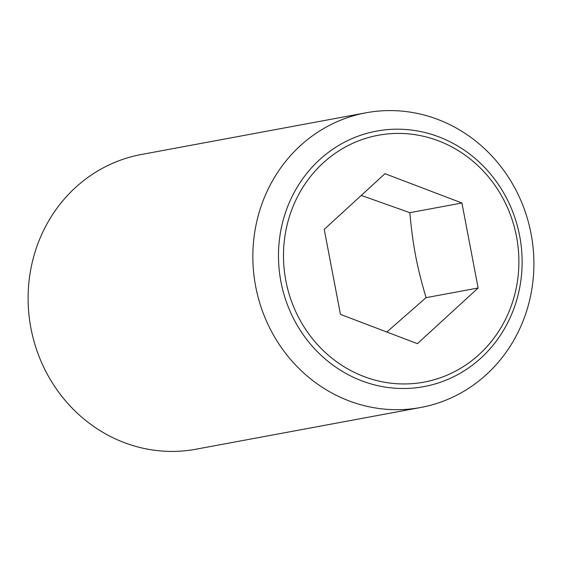 <?xml version="1.0" encoding="UTF-8"?>
<svg xmlns="http://www.w3.org/2000/svg" width="562" height="562" viewBox="0 0 562 562"><rect width="100%" height="100%" fill="white"/><g stroke="black" fill="none" stroke-linecap="round" stroke-linejoin="round"><path stroke-width="0.84" d="M365.293 112.92A149.871 140.198 79.5 0 0 255.605 286.114A149.871 140.198 79.5 0 0 420.734 407.485A149.871 140.198 79.5 0 0 421.458 407.352A149.871 140.198 79.5 0 0 531.139 234.15A149.871 140.198 79.5 0 0 366.01 112.786A149.871 140.198 79.5 0 0 365.293 112.92M424.647 386.473A129.927 121.54 -100.5 0 1 280.93 281.702A129.927 121.54 -100.5 0 1 375.957 131.22A129.927 121.54 -100.5 0 1 519.674 235.991A129.927 121.54 -100.5 0 1 424.647 386.473M366.01 112.786L141.266 154.515A149.871 140.198 79.5 0 0 140.542 154.648A149.871 140.198 79.5 0 0 30.861 327.85A149.871 140.198 79.5 0 0 195.99 449.214L420.734 407.485M516.52 236.602A125.53 117.43 79.5 0 0 377.664 135.379A125.53 117.43 79.5 0 0 285.854 280.768A125.53 117.43 79.5 0 0 424.71 381.991A125.53 117.43 79.5 0 0 516.52 236.602M417.397 343.677L340.446 314.362L324.232 229.366L384.97 173.686L461.922 203.001L478.136 287.997L417.397 343.677M386.811 332.023L426.052 297.67C416.716 265.749 412.901 245.756 409.839 212.675L361.254 195.428M478.136 287.997L426.052 297.67M461.922 203.001L409.839 212.675"/></g></svg>
